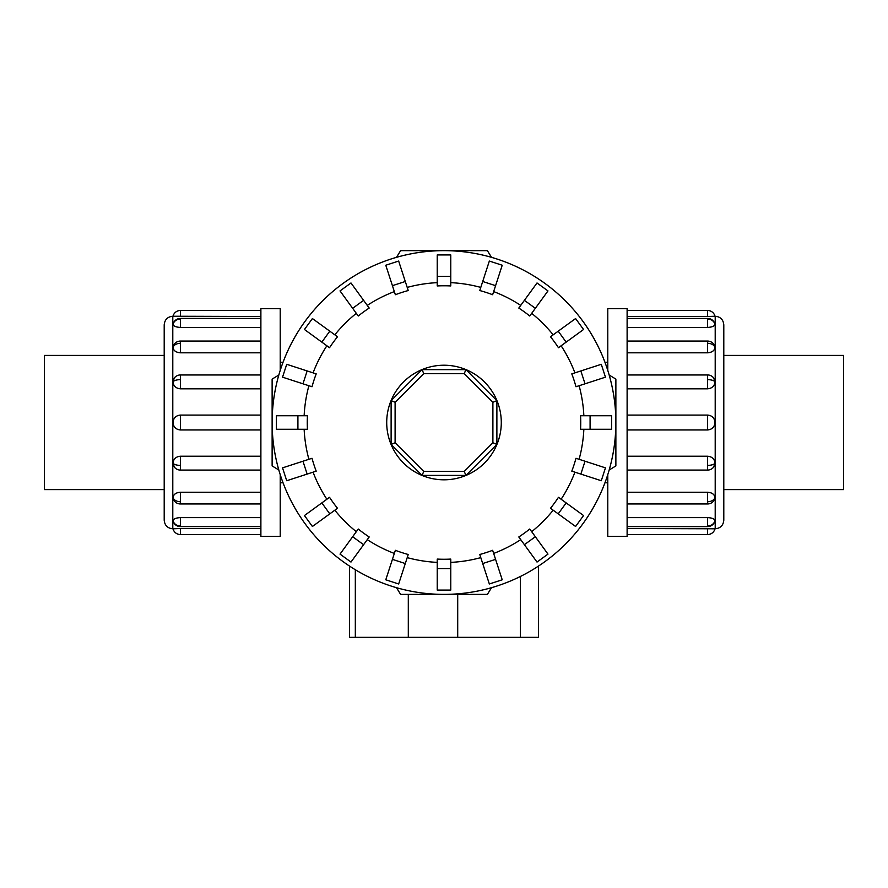 <?xml version="1.0" encoding="UTF-8"?>
<svg xmlns="http://www.w3.org/2000/svg" width="888" height="888" viewBox="0 0 888 888"><rect width="100%" height="100%" fill="white"/><g stroke="black" fill="none" stroke-linecap="round" stroke-linejoin="round"><path stroke-width="1.33" d="M164.202 489.61L44.4 489.61L44.4 355.422L164.202 355.422M723.798 355.422L843.6 355.422L843.6 489.61L723.798 489.61M280.22 474.625L280.22 536.385L260.883 536.385L260.883 308.647L280.22 308.647L280.22 370.407M172.794 528.793C167.577 528.282 164.713 525.419 164.202 520.202L164.202 324.841C164.713 319.613 167.577 316.75 172.794 316.239L172.794 528.793L180.386 528.527L173.016 528.793A7.592 7.592 0 0 0 180.386 534.554L260.883 534.554M173.016 520.701A7.592 7.015 0 0 0 180.386 526.029L180.386 517.615C175.924 517.859 173.46 518.892 173.016 520.701L173.238 521.378M180.386 534.554L180.386 528.527L260.883 528.527M180.386 517.615L260.883 517.615M173.016 497.657A7.592 5.372 0 0 0 180.386 501.742L180.386 503.962A7.592 7.592 0 0 1 173.238 498.934L173.016 497.657C173.46 494.405 175.924 492.596 180.386 492.23L260.883 492.23M173.016 463.181A7.592 2.908 0 0 0 180.386 465.39L180.386 470.074A7.592 7.592 0 0 1 174.314 467.033L173.016 463.181C173.46 458.974 175.924 456.654 180.386 456.221L260.883 456.221M260.883 429.947L180.386 429.947C175.924 429.514 173.46 427.039 173.016 422.522C173.46 418.004 175.924 415.517 180.386 415.085L260.883 415.085M260.883 388.811L180.386 388.811C175.924 388.378 173.46 386.058 173.016 381.851L174.314 377.999A7.592 7.592 0 0 1 180.386 374.958L260.883 374.958M260.883 327.417L180.386 327.417C175.924 327.173 173.46 326.14 173.016 324.331L173.06 324.042A7.592 7.592 0 0 1 180.386 318.426L260.883 318.426M260.883 316.505L173.016 316.239A7.592 7.592 0 0 1 180.386 310.478L260.883 310.478M260.883 352.802L180.386 352.802C175.924 352.436 173.46 350.627 173.016 347.375L173.238 346.098A7.592 7.592 0 0 1 180.386 341.07L260.883 341.07M607.78 370.407L607.78 308.647L627.117 308.647L627.117 536.385L607.78 536.385L607.78 474.625M715.206 316.239C720.423 316.75 723.287 319.613 723.798 324.841L723.798 520.202C723.287 525.419 720.423 528.282 715.206 528.793L715.206 316.239L707.614 316.505L714.984 316.239A7.592 7.592 0 0 0 707.614 310.478L627.117 310.478M714.984 324.331A7.592 7.015 180 0 0 707.614 319.003L707.614 327.417C712.076 327.173 714.54 326.14 714.984 324.331L714.762 323.654M707.614 310.478L707.614 316.505L627.117 316.505M707.614 327.417L627.117 327.417M714.984 347.375A7.592 5.372 180 0 0 707.614 343.29L707.614 341.07A7.592 7.592 0 0 1 714.762 346.098L714.984 347.375C714.54 350.627 712.076 352.436 707.614 352.802L627.117 352.802M714.984 381.851A7.592 2.908 180 0 0 707.614 379.642L707.614 374.958A7.592 7.592 0 0 1 713.686 377.999L714.984 381.851C714.54 386.058 712.076 388.378 707.614 388.811L627.117 388.811M627.117 415.085L707.614 415.085C712.076 415.517 714.54 418.004 714.984 422.522C714.54 427.039 712.076 429.514 707.614 429.947L627.117 429.947M627.117 456.221L707.614 456.221C712.076 456.654 714.54 458.974 714.984 463.181L713.686 467.033A7.592 7.592 0 0 1 707.614 470.074L627.117 470.074M627.117 517.615L707.614 517.615C712.076 517.859 714.54 518.892 714.984 520.701L714.94 520.99A7.592 7.592 0 0 1 707.614 526.606L627.117 526.606M627.117 528.527L714.984 528.793A7.592 7.592 0 0 1 707.614 534.554L627.117 534.554M627.117 492.23L707.614 492.23C712.076 492.596 714.54 494.405 714.984 497.657L714.762 498.934A7.592 7.592 0 0 1 707.614 503.962L627.117 503.962M590.087 429.281L580.563 429.281A136.73 136.73 0 0 0 580.563 415.751L611.577 415.751L611.577 429.281L590.087 429.281L590.087 415.751M585.037 383.805L575.979 386.746A136.73 136.73 0 0 0 571.794 373.881L601.287 364.302L605.461 377.167L585.037 383.805L580.852 370.94M566.167 342.124L558.463 347.719A136.73 136.73 0 0 0 550.505 336.774L575.591 318.548L583.549 329.492L566.167 342.124L558.208 331.169M535.342 308.303L529.748 316.006A136.73 136.73 0 0 0 518.803 308.058L537.018 282.972L547.974 290.92L535.342 308.303L524.397 300.344M495.582 285.67L492.64 294.727A136.73 136.73 0 0 0 479.764 290.543L489.344 261.05L502.22 265.235L495.582 285.67L482.706 281.485M450.771 276.423L450.771 285.947A136.73 136.73 0 0 0 437.229 285.947L437.229 254.945L450.771 254.945L450.771 276.423L437.229 276.423M405.294 281.485L408.236 290.543A136.73 136.73 0 0 0 395.36 294.727L385.781 265.235L398.656 261.05L405.294 281.485L392.418 285.67M363.603 300.344L369.197 308.058A136.73 136.73 0 0 0 358.253 316.006L340.026 290.92L350.982 282.972L363.603 300.344L352.658 308.303M329.792 331.169L337.496 336.774A136.73 136.73 0 0 0 329.537 347.719L304.451 329.492L312.41 318.548L329.792 331.169L321.833 342.124M307.148 370.94L316.206 373.881A136.73 136.73 0 0 0 312.021 386.746L282.539 377.167L286.713 364.302L307.148 370.94L302.963 383.805M297.913 415.751L307.437 415.751A136.73 136.73 0 0 0 307.437 429.281L276.423 429.281L276.423 415.751L297.913 415.751L297.913 429.281M491.486 257.331A171.872 171.872 0 0 0 396.514 257.331L400.599 250.649L487.401 250.649L491.486 257.331M278.821 375.036A171.872 171.872 0 0 0 272.128 422.522L272.128 379.109L278.821 375.036M615.872 422.522A171.872 171.872 0 0 0 609.179 375.036L615.872 379.109L615.872 422.522A171.872 171.872 0 0 0 444 250.649A171.872 171.872 0 0 0 278.821 469.996L272.128 465.923L272.128 422.522A171.872 171.872 0 0 0 444 594.383A171.872 171.872 0 0 0 615.872 422.522L615.872 465.923L609.179 469.996A171.872 171.872 0 0 0 444 250.649A171.872 171.872 0 0 0 272.128 422.522M501.287 422.522A57.287 57.287 0 0 0 444 365.223A57.287 57.287 0 0 0 386.713 422.522A57.287 57.287 0 0 0 444 479.809A57.287 57.287 0 0 0 501.287 422.522M492.896 442.768L464.258 471.417L423.743 471.417L395.105 442.768L395.105 402.264L423.743 373.615L464.258 373.615L492.896 402.264L492.896 442.768L496.88 444.422L465.9 475.402L464.258 471.417M465.9 475.402L422.1 475.402L423.743 471.417M422.1 475.402L391.12 444.422L395.105 442.768M391.12 444.422L391.12 400.61L395.105 402.264M391.12 400.61L422.1 369.63L423.743 373.615M422.1 369.63L465.9 369.63L464.258 373.615M465.9 369.63L496.88 400.61L492.896 402.264M496.88 400.61L496.88 444.422M349.472 566.056L349.472 637.351L538.528 637.351L538.528 566.056L538.528 637.351M396.514 587.701A171.872 171.872 0 0 0 444 594.383L400.599 594.383L396.514 587.701M444 594.383A171.872 171.872 0 0 0 491.486 587.701L487.401 594.383L444 594.383M585.037 461.227L575.979 458.286A136.73 136.73 0 0 1 571.794 471.151L601.287 480.73L605.461 467.865L585.037 461.227L580.852 474.092M566.167 502.908L558.463 497.313A136.73 136.73 0 0 1 550.505 508.258L575.591 526.484L583.549 515.54L566.167 502.908L558.208 513.863M535.342 536.729L529.748 529.026A136.73 136.73 0 0 1 518.803 536.974L537.018 562.06L547.974 554.112L535.342 536.729L524.397 544.688M495.582 559.362L492.64 550.305A136.73 136.73 0 0 1 479.764 554.489L489.344 583.982L502.22 579.797L495.582 559.362L482.706 563.547M450.771 568.609L450.771 559.085A136.73 136.73 0 0 1 437.229 559.085L437.229 590.087L450.771 590.087L450.771 568.609L437.229 568.609M405.294 563.547L408.236 554.489A136.73 136.73 0 0 1 395.36 550.305L385.781 579.797L398.656 583.982L405.294 563.547L392.418 559.362M363.603 544.688L369.197 536.974A136.73 136.73 0 0 1 358.253 529.026L340.026 554.112L350.982 562.06L363.603 544.688L352.658 536.729M329.792 513.863L337.496 508.258A136.73 136.73 0 0 1 329.537 497.313L304.451 515.54L312.41 526.484L329.792 513.863L321.833 502.908M307.148 474.092L316.206 471.151A136.73 136.73 0 0 1 312.021 458.286L282.539 467.865L286.713 480.73L307.148 474.092L302.963 461.227M715.206 528.793L707.614 528.527L707.614 534.554M172.794 316.239L180.386 316.505L180.386 310.478M173.016 381.851A7.592 2.908 0 0 1 180.386 379.642L180.386 374.958M180.386 388.811L180.386 379.642M173.016 324.331A7.592 7.015 0 0 1 180.386 319.003L180.386 318.426M180.386 327.417L180.386 319.003M173.06 520.99A7.592 7.592 0 0 0 180.386 526.606L180.386 526.029M180.386 429.947L180.386 415.085M173.016 347.375A7.592 5.372 0 0 1 180.386 343.29L180.386 341.07M180.386 352.802L180.386 343.29M714.984 463.181A7.592 2.908 180 0 1 707.614 465.39L707.614 470.074M707.614 456.221L707.614 465.39M714.984 520.701A7.592 7.015 180 0 1 707.614 526.029L707.614 526.606M707.614 517.615L707.614 526.029M714.94 324.042A7.592 7.592 0 0 0 707.614 318.426L707.614 319.003M707.614 415.085L707.614 429.947M714.984 497.657A7.592 5.372 180 0 1 707.614 501.742L707.614 503.962M707.614 492.23L707.614 501.742M583.86 415.751A140.027 140.027 0 0 0 579.109 385.736M574.925 372.86A140.027 140.027 0 0 0 561.127 345.787M553.169 334.832A140.027 140.027 0 0 0 531.679 313.342M520.734 305.394A140.027 140.027 0 0 0 493.65 291.597M480.785 287.412A140.027 140.027 0 0 0 450.771 282.65M437.229 282.65A140.027 140.027 0 0 0 407.215 287.412M394.35 291.597A140.027 140.027 0 0 0 367.266 305.394M356.321 313.342A140.027 140.027 0 0 0 334.832 334.832M326.873 345.787A140.027 140.027 0 0 0 313.076 372.86M308.891 385.736A140.027 140.027 0 0 0 304.14 415.751M355.322 569.752L355.322 637.351M408.302 594.383L408.302 637.351M457.709 594.383L457.709 637.351M520.401 576.467L520.401 637.351M579.109 459.296A140.027 140.027 0 0 0 583.86 429.281M561.127 499.245A140.027 140.027 0 0 0 574.925 472.172M531.679 531.69A140.027 140.027 0 0 0 553.169 510.2M493.65 553.435A140.027 140.027 0 0 0 520.734 539.638M450.771 562.382A140.027 140.027 0 0 0 480.785 557.62M407.215 557.62A140.027 140.027 0 0 0 437.229 562.382M367.266 539.638A140.027 140.027 0 0 0 394.35 553.435M334.832 510.2A140.027 140.027 0 0 0 356.321 531.69M313.076 472.172A140.027 140.027 0 0 0 326.873 499.245M304.14 429.281A140.027 140.027 0 0 0 308.891 459.296M707.614 343.29L707.614 352.802M707.614 379.642L707.614 388.811M180.386 501.742L180.386 492.23M180.386 465.39L180.386 456.221M280.22 362.249L283.039 362.249M604.961 362.249L607.78 362.249M180.386 526.606L260.883 526.606M180.386 470.074L260.883 470.074M180.386 503.962L260.883 503.962M707.614 318.426L627.117 318.426M707.614 374.958L627.117 374.958M707.614 341.07L627.117 341.07M604.961 482.783L607.78 482.783M280.22 482.783L283.039 482.783"/></g></svg>
